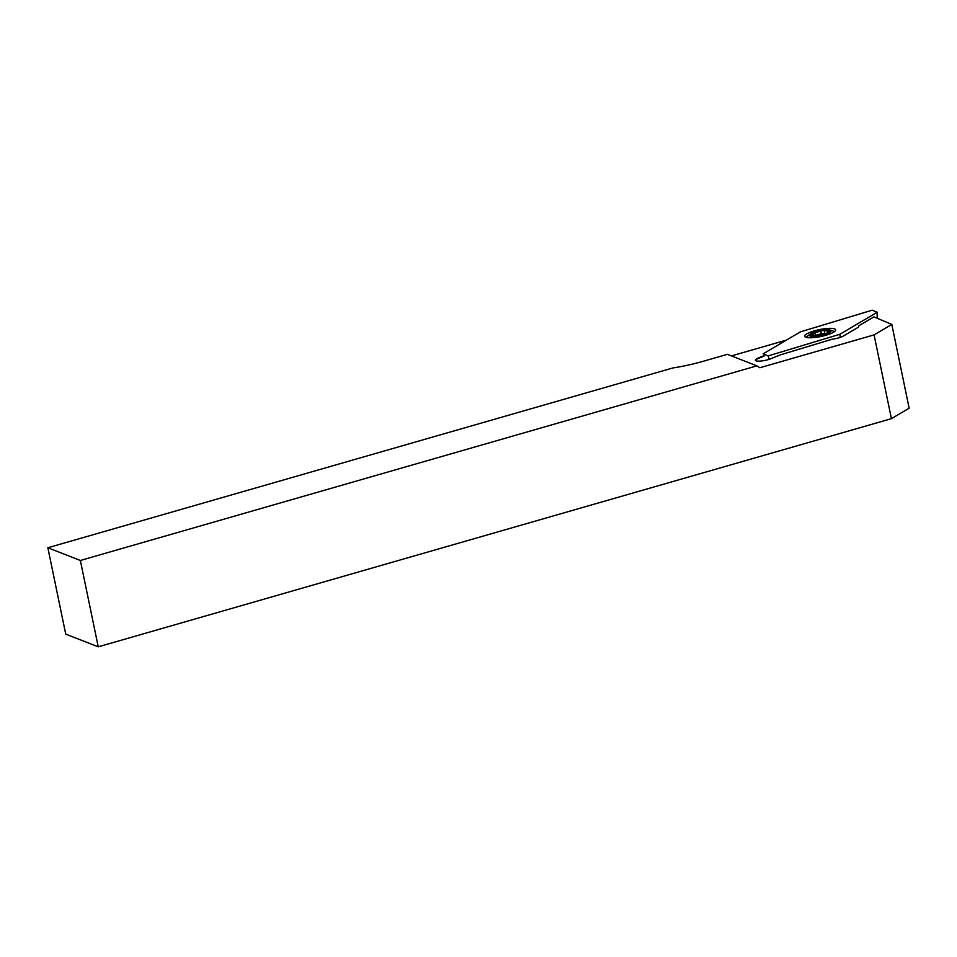 <?xml version="1.0" encoding="UTF-8"?>
<svg xmlns="http://www.w3.org/2000/svg" width="957" height="957" viewBox="0 0 957 957"><rect width="100%" height="100%" fill="white"/><g stroke="black" fill="none" stroke-linecap="round" stroke-linejoin="round"><path stroke-width="1.44" d="M824.707 333.407A9.271 2.058 -11.7 0 0 817.457 334.783A9.271 2.058 -11.7 0 0 815.651 335.357M891.804 324.435L874.076 334.89L891.422 418.664L909.15 408.208L891.804 324.435L873.908 316.887L858.561 325.93A9.498 2.117 168.3 0 1 858.776 326.265A9.498 2.117 168.3 0 1 857.496 327.713L843.344 336.051A9.498 2.117 168.3 0 1 832.351 339.161L780.577 354.796L770.923 358.708A9.498 2.117 168.3 0 1 761.102 361.016A9.498 2.117 168.3 0 1 755.384 360.251A9.498 2.117 168.3 0 1 758.458 357.954L763.961 355.717M764.129 356.124L758.542 358.385A9.498 2.117 -11.7 0 0 755.48 360.454M756.879 365.861L727.392 354.329L702.641 361.447A55.183 12.274 168.3 0 1 672.891 367.955L47.85 547.751L65.734 634.12L98.248 646.824L80.364 560.467L756.879 365.861L759.894 367.739L874.076 334.89M98.248 646.824L891.422 418.664M47.85 547.751L80.364 560.467M786.451 340.094L731.447 355.908M812.086 333.108L812.373 333.395A4.067 0.909 168.3 0 1 813.127 333.754A4.067 0.909 168.3 0 1 810.866 335.07L809.849 335.656L811.811 335.668A4.067 0.909 168.3 0 1 816.225 335.68A4.067 0.909 168.3 0 1 816.213 335.787L819.611 335.321A4.067 0.909 168.3 0 1 825.508 333.778L827.949 332.713A4.067 0.909 168.3 0 1 827.183 332.366A4.067 0.909 168.3 0 1 827.303 332.067A4.067 0.909 168.3 0 1 829.456 331.038L830.461 330.452L828.499 330.452A4.067 0.909 168.3 0 1 824.097 330.44A4.067 0.909 168.3 0 1 824.097 330.321L820.711 330.787A4.067 0.909 168.3 0 1 814.802 332.342L812.086 333.108M830.688 331.601A11.077 2.464 168.3 0 1 817.493 336.015A11.077 2.464 168.3 0 1 809.622 334.507A11.077 2.464 168.3 0 1 809.993 334.172A11.077 2.464 168.3 0 1 819.659 330.643A11.077 2.464 168.3 0 1 829.934 330.033A11.077 2.464 168.3 0 1 830.688 331.601M806.033 337.319A15.826 3.517 168.3 0 1 805.232 336.972A15.826 3.517 168.3 0 1 814.814 330.739A15.826 3.517 168.3 0 1 834.277 328.789A15.826 3.517 168.3 0 1 835.413 330.715A15.826 3.517 168.3 0 1 822.039 336.254A15.826 3.517 168.3 0 1 806.033 337.319M800.399 331.864L763.124 353.839L768.1 355.944L839.911 334.256L877.198 312.269L872.222 310.176L800.399 331.864M877.126 318.238L877.198 312.269M840.126 337.438L839.911 334.256M769.272 359.306L768.1 355.944M821.345 333.873L820.711 330.787M828.678 331.313L828.499 330.452M815.424 335.321L814.802 332.342M809.993 334.172L806.356 337.115M829.934 330.033L833.068 330.919M824.79 333.826L824.097 330.44M827.41 333.419L827.183 332.366M813.462 335.381L813.127 333.754"/></g></svg>

